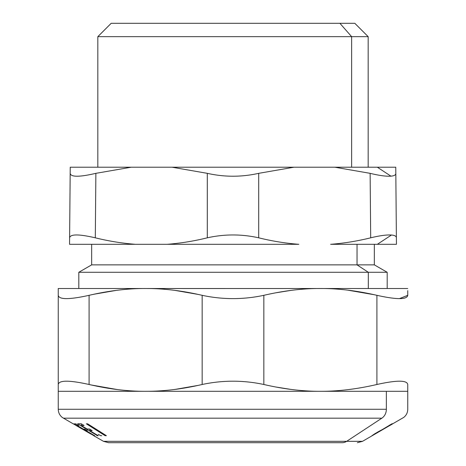 <?xml version="1.0" encoding="UTF-8"?>
<svg xmlns="http://www.w3.org/2000/svg" width="466" height="466" viewBox="0 0 466 466"><rect width="100%" height="100%" fill="white"/><g stroke="black" fill="none" stroke-linecap="round" stroke-linejoin="round"><path stroke-width="0.7" d="M58.25 389.151L58.25 384.491L58.25 391.3L145.625 391.3L58.25 391.3L58.25 384.491C58.99 380.099 69.271 380.099 89.088 384.491L89.088 295.322C109.096 290.691 127.946 288.419 145.625 288.506L149.196 288.536C165.768 288.722 183.423 290.982 202.162 295.322L202.162 384.491C222.719 380.099 243.275 380.099 263.838 384.491C283.852 389.122 302.696 391.393 320.375 391.3L386.355 391.3L386.355 409.276A10.281 9.023 90 0 1 381.846 418.177L346.663 441.325L103.481 441.325L346.663 441.325L381.846 418.177L63.388 418.177L381.846 418.177A10.281 9.023 -90 0 0 386.355 409.276L58.25 409.276L386.355 409.276L386.355 391.3L407.75 391.3L149.219 391.3L320.375 391.3C338.054 391.393 356.898 389.122 376.912 384.491C396.729 380.099 407.004 380.099 407.75 384.491L407.75 409.276C407.68 412.556 406.381 415.241 403.853 417.332L362.519 441.325L346.663 441.325A10.281 9.023 90 0 1 342.155 442.7L108.619 442.7L103.481 441.325L93.713 435.687M91.656 244.306L91.656 264.869L357.038 264.869L91.656 264.869L78.806 272.284L368.315 272.284L368.315 288.506L368.315 272.284L387.194 272.284L368.315 272.284L357.038 264.869L374.344 264.869L357.038 264.869L368.315 272.284L78.806 272.284L78.806 288.506M357.038 244.306L357.038 264.869L357.038 244.306M391.452 235.021C394.737 235.301 396.38 236.233 396.385 237.817L395.768 167.212L334.809 167.212L377.338 167.212L390.933 176.16L377.338 167.212L395.768 167.212L395.826 173.335C395.844 174.936 394.219 175.874 390.933 176.16C386.174 176.486 379.237 175.548 370.126 173.335L334.809 167.212L172.041 167.212L207.3 173.335L207.3 237.817C193.833 241.132 180.453 243.293 167.172 244.306L69.556 244.306L69.615 237.817L69.556 244.306L298.828 244.306C285.547 243.293 272.167 241.132 258.7 237.817L258.7 173.335L293.959 167.212L334.809 167.212L370.126 173.335C379.237 175.548 386.174 176.486 390.933 176.16C394.219 175.874 395.85 174.936 395.826 173.335L396.385 237.817C396.38 236.233 394.737 235.301 391.452 235.021L377.338 244.306L396.444 244.306L377.338 244.306L391.452 235.021C386.698 234.689 379.773 235.621 370.691 237.817C357.247 241.132 343.891 243.293 330.615 244.306L377.338 244.306L330.615 244.306C343.891 243.293 357.247 241.132 370.691 237.817L370.126 173.335L370.691 237.817M172.041 167.212L70.232 167.212L69.615 237.817C70.314 234.008 78.882 234.008 95.309 237.817L95.874 173.335L131.191 167.212L293.959 167.212L258.7 173.335L258.7 237.817C272.167 241.132 285.547 243.293 298.828 244.306L167.172 244.306C180.453 243.293 193.833 241.132 207.3 237.817C224.431 234.008 241.569 234.008 258.7 237.817C241.569 234.008 224.431 234.008 207.3 237.817L207.3 173.335L172.041 167.212M126.1 23.3L339.9 23.3L351.626 36.663L339.9 23.3L111.188 23.3L97.825 36.663L351.626 36.663L351.626 167.212L351.626 36.663L97.825 36.663L97.825 167.212M339.9 23.3L354.812 23.3L368.175 36.663L351.626 36.663L368.175 36.663L368.175 167.212M135.385 244.306C122.109 243.293 108.753 241.132 95.309 237.817C108.753 241.132 122.109 243.293 135.385 244.306M396.385 237.817L396.444 244.306L396.385 237.817M69.556 244.306L70.174 173.335C70.815 177.179 79.377 177.179 95.874 173.335L95.309 237.817C78.882 234.008 70.314 234.008 69.615 237.817M131.191 167.212L95.874 173.335C79.377 177.179 70.815 177.179 70.174 173.335L70.232 167.212L131.191 167.212M207.3 173.335C224.431 177.179 241.569 177.179 258.7 173.335M298.828 244.306C285.547 243.293 272.167 241.132 258.7 237.817C241.569 234.008 224.431 234.008 207.3 237.817C193.833 241.132 180.453 243.293 167.172 244.306C180.453 243.293 193.833 241.132 207.3 237.817C224.431 234.008 241.569 234.008 258.7 237.817C272.167 241.132 285.547 243.293 298.828 244.306M96.916 435.663L97.825 435.757M98.256 434.359L100.848 435.757L101.757 435.663M73.15 423.734L76.098 425.435M90.771 433.898L93.713 435.594M84.73 430.473L81.958 428.848L84.73 430.473M75.847 423.868L74.018 423.868L94.814 435.792L86.123 430.724L87.311 430.695L84.567 429.099L83.373 429.122L77.368 425.621L78.766 425.563L75.847 423.868L78.766 425.563L77.368 425.621L83.373 429.122L84.567 429.099L87.311 430.695L86.123 430.724L94.814 435.792L74.018 423.868L75.847 423.868M87.602 423.81L86.338 423.81L105.124 435.681L106.388 435.681L87.602 423.81L106.388 435.681L105.124 435.681L86.338 423.81L87.602 423.81M81.253 423.792L77.63 423.792L97.394 435.652L98.256 435.722L89.816 430.654L92.175 430.625L89.507 429.023L87.154 429.052L81.323 425.551L84.084 425.493L81.253 423.792L84.084 425.493L81.323 425.551L87.154 429.052L89.507 429.023L92.175 430.625L89.816 430.654L98.256 435.722L97.394 435.652L77.63 423.792L81.253 423.792M392.867 423.751L389.413 425.499L392.867 423.751M372.555 435.413L392.034 423.751L392.85 423.757L390.106 425.347L390.106 424.87L390.106 425.347L377.53 432.139L374.845 433.997L392.85 423.757L392.034 423.751L389.122 425.441L389.669 425.499L375.136 433.555L371.95 435.687L375.881 433.566M86.123 430.002L86.123 430.724L86.123 430.002M77.368 424.753L77.368 425.621L77.368 424.753M105.124 434.877L105.124 435.681L105.124 434.877M97.394 435.203L97.394 435.652L97.394 435.203M89.816 429.209L89.816 430.654L89.816 429.209M81.323 423.833L81.323 425.551L81.323 423.833M145.625 391.3L149.196 391.277C165.768 391.091 183.423 388.825 202.162 384.491C183.423 388.825 165.768 391.091 149.196 391.277L145.625 391.3C127.94 391.393 109.096 389.122 89.088 384.491C109.096 389.122 127.94 391.393 145.625 391.3L145.625 391.3M123.845 442.7L342.155 442.7A10.281 9.023 -90 0 0 346.663 441.325L362.519 441.325L357.381 442.7M373.907 434.312L373.907 434.679L373.907 434.312M375.782 433.531L377.996 432.279M116.599 389.465L93.847 385.563M198.306 385.365L175.14 389.401M291.407 389.471L290.598 389.366M320.387 391.3L320.375 391.3C302.696 391.393 283.852 389.122 263.838 384.491L263.838 295.322C283.852 290.691 302.696 288.419 320.375 288.506C338.054 288.419 356.898 290.691 376.912 295.322L376.912 384.491C356.898 389.122 338.054 391.393 320.375 391.3M202.162 384.491L202.162 295.322C222.719 299.714 243.275 299.714 263.838 295.322L263.838 384.491C243.275 380.099 222.719 380.099 202.162 384.491M407.75 290.656L407.75 295.322C407.004 299.714 396.729 299.714 376.912 295.322C396.729 299.714 407.004 299.714 407.75 295.322L399.519 298.607M407.75 384.491C407.004 380.099 396.729 380.099 376.912 384.491L376.912 295.322C356.898 290.691 338.054 288.419 320.375 288.506C302.696 288.419 283.852 290.691 263.838 295.322C243.275 299.714 222.719 299.714 202.162 295.322C183.423 290.982 165.768 288.722 149.196 288.536L407.75 288.506L145.625 288.506C127.946 288.419 109.096 290.691 89.088 295.322L89.088 384.491C69.271 380.099 58.99 380.099 58.25 384.491L58.25 288.506L58.25 384.491M148.753 391.283L149.05 391.277M193.67 386.343L200.077 384.968M90.969 384.928L117.257 389.547M100.237 292.951L91.202 294.832M200.065 294.838L193.623 293.464M58.25 295.322C58.99 299.714 69.271 299.714 89.088 295.322C69.271 299.714 58.99 299.714 58.25 295.322L58.25 288.506L145.619 288.506L58.25 288.506M275.278 386.92L290.807 389.395M290.807 290.417L275.278 292.893M362.14 292.281L349.861 290.405M376.912 295.322L378.45 295.671M347.723 290.143L374.647 294.797M93.841 294.25L116.139 290.405M290.516 290.452L291.407 290.341M175.14 290.411L198.33 294.454M387.194 288.506L387.194 272.284L374.344 264.869L374.344 244.306M58.25 391.3L58.25 409.276C58.332 412.66 59.7 415.398 62.357 417.495L73.15 423.81M90.771 433.986L84.73 430.497M81.958 428.901L76.098 425.51"/></g></svg>
